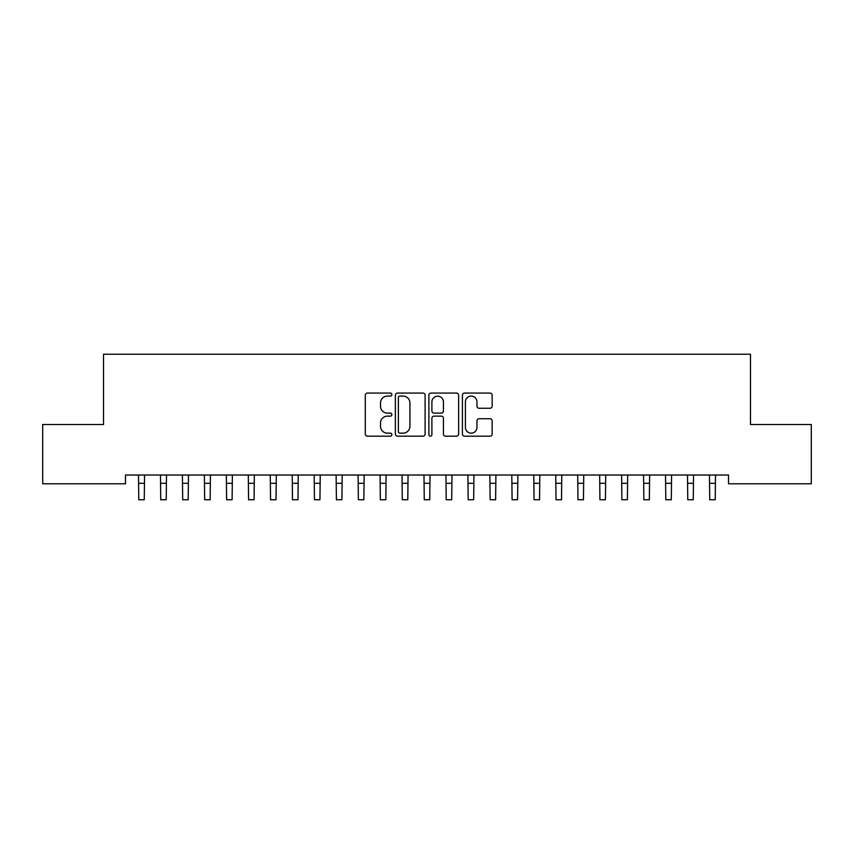 <?xml version="1.0" encoding="UTF-8"?>
<svg xmlns="http://www.w3.org/2000/svg" width="854" height="854" viewBox="0 0 854 854"><rect width="100%" height="100%" fill="white"/><g stroke="black" fill="none" stroke-linecap="round" stroke-linejoin="round"><path stroke-width="1.28" d="M391.869 394.58A1.505 1.505 0 0 0 390.353 393.075L367.455 393.075A2.156 2.156 0 0 0 365.298 395.221L365.298 434.024A2.156 2.156 0 0 0 367.455 436.18L390.353 436.18A1.505 1.505 0 0 0 391.869 434.675A1.505 1.505 0 0 0 390.353 433.159L387.396 433.159A6.896 6.896 0 0 1 380.5 426.263L380.5 423.029A6.896 6.896 0 0 1 387.396 416.133L390.353 416.133A1.505 1.505 0 0 0 391.869 414.628A1.505 1.505 0 0 0 390.353 413.112L387.396 413.112A6.896 6.896 0 0 1 380.5 406.216L380.5 402.981A6.896 6.896 0 0 1 387.396 396.085L390.353 396.085A1.505 1.505 0 0 0 391.869 394.58M489.993 408.265A2.156 2.156 0 0 0 492.15 406.109L492.15 395.221A2.156 2.156 0 0 0 489.993 393.075L464.555 393.075A2.156 2.156 0 0 0 462.409 395.221L462.409 434.024A2.156 2.156 0 0 0 464.555 436.18L489.993 436.18A2.156 2.156 0 0 0 492.15 434.024L492.15 420.873A2.156 2.156 0 0 0 489.993 418.716L479.105 418.716A2.156 2.156 0 0 0 476.959 420.873L476.959 427.395A5.764 5.764 0 0 1 471.184 433.159A5.764 5.764 0 0 1 465.419 427.395L465.419 401.85A5.764 5.764 0 0 1 471.184 396.085A5.764 5.764 0 0 1 476.959 401.85L476.959 406.109A2.156 2.156 0 0 0 479.105 408.265L489.993 408.265M728.515 475.016L125.485 475.016L125.485 483.802L42.7 483.802L42.7 424.513L103.526 424.513L103.526 354.239L750.474 354.239L750.474 424.513L811.3 424.513L811.3 483.802L728.515 483.802L728.515 475.016M425.111 395.221A2.156 2.156 0 0 0 422.954 393.075L397.526 393.075A2.156 2.156 0 0 0 395.37 395.221L395.37 434.024A2.156 2.156 0 0 0 397.526 436.18L422.954 436.18A2.156 2.156 0 0 0 425.111 434.024L425.111 395.221M431.046 393.075L456.474 393.075A2.156 2.156 0 0 1 458.63 395.221L458.63 434.024A2.156 2.156 0 0 1 456.474 436.18L445.596 436.18A2.156 2.156 0 0 1 443.439 434.024L443.439 418.289A2.156 2.156 0 0 0 441.283 416.133L434.056 416.133A2.156 2.156 0 0 0 431.9 418.289L431.9 434.675A1.505 1.505 0 0 1 430.395 436.18A1.505 1.505 0 0 1 428.889 434.675L428.889 395.221A2.156 2.156 0 0 1 431.046 393.075M399.896 396.085A1.505 1.505 0 0 0 398.38 397.601L398.38 431.654A1.505 1.505 0 0 0 399.896 433.159L403.024 433.159A6.896 6.896 0 0 0 409.92 426.263L409.92 402.981A6.896 6.896 0 0 0 403.024 396.085L399.896 396.085M443.439 401.967A5.764 5.764 0 0 0 437.675 396.192A5.764 5.764 0 0 0 431.9 401.967L431.9 410.966A2.156 2.156 0 0 0 434.056 413.112L441.283 413.112A2.156 2.156 0 0 0 443.439 410.966L443.439 401.967M138.497 475.016L138.775 499.761L144.262 499.761L144.54 475.016M160.456 475.016L160.733 499.761L166.22 499.761L166.509 475.016M182.414 475.016L182.692 499.761L188.19 499.761L188.467 475.016M204.373 475.016L204.65 499.761L210.148 499.761L210.426 475.016M226.331 475.016L226.62 499.761L232.107 499.761L232.384 475.016M248.3 475.016L248.578 499.761L254.065 499.761L254.343 475.016M270.259 475.016L270.537 499.761L276.023 499.761L276.301 475.016M292.217 475.016L292.495 499.761L297.982 499.761L298.259 475.016M314.176 475.016L314.453 499.761L319.94 499.761L320.229 475.016M336.134 475.016L336.412 499.761L341.91 499.761L342.187 475.016M358.093 475.016L358.37 499.761L363.868 499.761L364.146 475.016M380.051 475.016L380.34 499.761L385.827 499.761L386.104 475.016M402.02 475.016L402.298 499.761L407.785 499.761L408.063 475.016M423.979 475.016L424.257 499.761L429.743 499.761L430.021 475.016M445.937 475.016L446.215 499.761L451.702 499.761L451.979 475.016M467.896 475.016L468.173 499.761L473.66 499.761L473.949 475.016M489.854 475.016L490.132 499.761L495.63 499.761L495.907 475.016M511.813 475.016L512.09 499.761L517.588 499.761L517.866 475.016M533.771 475.016L534.06 499.761L539.547 499.761L539.824 475.016M555.74 475.016L556.018 499.761L561.505 499.761L561.783 475.016M577.699 475.016L577.977 499.761L583.463 499.761L583.741 475.016M599.657 475.016L599.935 499.761L605.422 499.761L605.699 475.016M621.616 475.016L621.893 499.761L627.38 499.761L627.669 475.016M643.574 475.016L643.852 499.761L649.35 499.761L649.627 475.016M665.533 475.016L665.81 499.761L671.308 499.761L671.586 475.016M687.491 475.016L687.78 499.761L693.267 499.761L693.544 475.016M709.46 475.016L709.738 499.761L715.225 499.761L715.503 475.016M138.775 483.289L144.262 483.289M160.733 483.289L166.22 483.289M182.692 483.289L188.19 483.289M204.65 483.289L210.148 483.289M226.62 483.289L232.107 483.289M248.578 483.289L254.065 483.289M270.537 483.289L276.023 483.289M292.495 483.289L297.982 483.289M314.453 483.289L319.94 483.289M336.412 483.289L341.91 483.289M358.37 483.289L363.868 483.289M380.34 483.289L385.827 483.289M402.298 483.289L407.785 483.289M424.257 483.289L429.743 483.289M446.215 483.289L451.702 483.289M468.173 483.289L473.66 483.289M490.132 483.289L495.63 483.289M512.09 483.289L517.588 483.289M534.06 483.289L539.547 483.289M556.018 483.289L561.505 483.289M577.977 483.289L583.463 483.289M599.935 483.289L605.422 483.289M621.893 483.289L627.38 483.289M643.852 483.289L649.35 483.289M665.81 483.289L671.308 483.289M687.78 483.289L693.267 483.289M709.738 483.289L715.225 483.289"/></g></svg>

